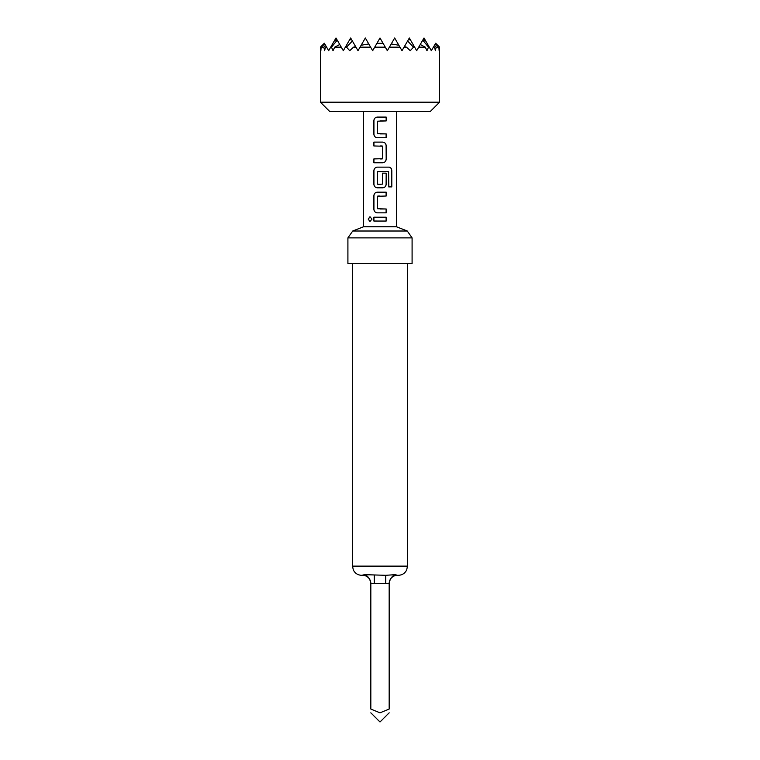 <?xml version="1.0" encoding="UTF-8"?>
<svg xmlns="http://www.w3.org/2000/svg" width="760" height="760" viewBox="0 0 760 760"><rect width="100%" height="100%" fill="white"/><g stroke="black" fill="none" stroke-linecap="round" stroke-linejoin="round"><path stroke-width="1.14" d="M368.182 219.108L369.968 216.733L371.972 219.118L369.968 221.483L368.182 219.108M370.025 221.483L368.315 219.108L370.025 216.733M380 133.893L386.184 133.893L386.184 137.74L377.368 137.74C375.269 137.512 374.129 136.316 373.93 134.149L373.93 120.678C374.119 118.512 375.269 117.315 377.359 117.078L386.175 117.078L386.184 120.925L377.577 121.191L377.587 133.636L386.108 133.893L386.108 137.74M373.93 162.773L373.93 158.925M373.93 145.958L373.93 142.111L382.707 142.111C384.807 142.348 385.966 143.545 386.175 145.702L386.184 159.182C385.966 161.329 384.816 162.526 382.707 162.773L373.863 162.773L373.863 158.925L382.46 158.669L382.46 146.214L373.863 145.958L373.863 142.111L380 142.111M377.844 184.376L382.46 184.119L382.46 173.166L386.184 173.166L386.108 184.214C385.918 186.38 384.778 187.577 382.679 187.805L377.368 187.805C375.269 187.577 374.129 186.38 373.93 184.214L373.93 170.734C374.129 168.568 375.269 167.371 377.368 167.133L389.034 167.133C390.754 167.39 391.685 168.587 391.808 170.734L391.808 186.903L388.816 186.903L388.597 171.409L377.587 171.665L377.587 184.119L380.845 184.376M380 212.838L377.33 212.838C375.231 212.591 374.081 211.394 373.863 209.237L373.863 195.766C374.081 193.61 375.24 192.413 377.34 192.166L386.184 192.166L386.184 196.023L377.587 196.28L377.587 208.725L386.184 208.99L386.184 212.838L377.368 212.838C375.269 212.61 374.119 211.403 373.93 209.237L373.93 195.766C374.129 193.591 375.269 192.394 377.368 192.166M380 208.981L386.108 208.99L386.108 212.838M380 221.046L373.853 221.036L373.853 217.189L386.184 217.198L386.184 221.046L380 221.046L373.92 221.036L373.92 217.189M439.594 102.182L430.426 111.349L329.574 111.349L320.406 102.182L439.594 102.182L439.594 47.167L435.632 43.282L434.501 45.239L435.242 43.947L438.852 47.167L439.147 50.701L439.365 47.167M438.852 47.167L436.154 47.167L434.501 45.239L433.732 46.578L434.53 47.167L435.385 50.701L436.154 47.167M434.53 47.167L433.39 47.167L433.732 46.578M420.261 44.498L425.305 47.167L418.712 47.167L423.215 39.368L425.742 41.002L431.347 50.701L433.39 47.167M423.215 39.368L424.013 38L429.305 47.167L428.498 47.167L422.769 40.147M425.305 47.167L426.977 50.701L428.498 47.167M404.387 46.578L406.486 47.167L404.044 47.167L409.336 38L416.68 50.701L418.712 47.167M414.637 47.167L413.478 47.167L407.607 41.002L408.548 39.368L410.58 40.147M406.486 47.167L410.257 50.701L413.478 47.167M399.959 47.167L389.376 47.167L394.668 38L402.002 50.701L404.044 47.167M355.955 47.167L353.514 47.167L355.613 46.578L357.998 50.701L361.152 45.239L368.762 43.947L372.666 50.701L376.95 43.282L383.049 43.282L387.334 50.701L391.238 43.947L398.848 45.239M385.291 47.167L374.709 47.167L380 38L385.291 47.167M407.274 231.011L396.501 226.774L363.498 226.774L352.726 231.011L347.909 237.88L412.091 237.88L407.274 231.011L352.726 231.011M385.728 575.301L395.314 574.674C391.941 576.014 389.899 578.949 389.167 583.5L385.728 583.547L385.728 575.301L364.686 574.674L361.665 575.301C357.817 575.139 355.034 573.334 353.305 569.905L352.498 566.124L407.502 566.124L406.695 569.905C404.966 573.334 402.183 575.139 398.335 575.301L397.423 575.301L398.335 575.301M395.314 574.674L397.423 575.301A8.255 8.255 0 0 0 389.167 583.547L389.167 583.547M347.909 237.88L347.909 263.558L412.091 263.558L412.091 237.88M389.167 583.5L389.167 709.033C389.167 713.839 389.167 713.839 389.167 709.033C389.167 713.839 389.167 713.839 389.167 709.033L380 712.832L370.832 709.033C370.832 713.839 370.832 713.839 370.832 709.033C370.832 713.839 370.832 713.839 370.832 709.033L370.832 583.547A8.255 8.255 0 0 0 362.577 575.301L364.686 574.674C368.058 576.014 370.101 578.949 370.832 583.5L374.272 583.547L374.272 575.301M386.184 173.166L386.184 184.214C385.966 186.361 384.816 187.559 382.707 187.805L380 187.805M380 196.023L377.844 196.023M381.862 171.409L377.844 171.409M377.34 187.805C375.24 187.559 374.081 186.361 373.863 184.214L373.863 170.734C374.081 168.577 375.24 167.38 377.34 167.133L382.318 167.133M380 137.74L377.34 137.74C375.24 137.493 374.081 136.296 373.863 134.149L373.863 120.678C374.081 118.531 375.231 117.335 377.33 117.078L380 117.078M361.152 45.239L365.332 38L370.623 47.167L360.041 47.167M341.287 47.167L334.695 47.167L339.739 44.498L343.32 50.701L349.419 40.147L351.452 39.368L355.613 46.578M325.47 47.167L326.268 46.578L326.61 47.167L325.47 47.167L324.615 50.701L323.845 47.167L321.147 47.167L324.757 43.947L325.498 45.239L323.845 47.167M349.419 40.147L350.664 38L352.393 41.002L346.522 47.167L345.363 47.167M326.61 47.167L328.652 50.701L335.986 38L339.739 44.498M337.231 40.147L331.502 47.167L330.695 47.167L334.257 41.002L336.784 39.368M326.268 46.578L324.368 43.282L320.406 47.167L324.339 43.234M346.522 47.167L349.742 50.701L353.514 47.167M331.502 47.167L333.022 50.701L334.695 47.167M320.635 47.167L320.853 50.701L321.147 47.167M380 217.198L386.118 217.198L386.118 221.046M380 192.166L386.108 192.166L386.108 196.023M388.835 167.133L388.93 167.133C390.649 167.371 391.571 168.568 391.675 170.734L391.675 186.903L388.712 186.903M382.679 142.111C384.778 142.339 385.918 143.535 386.108 145.702L386.184 159.182M386.108 159.182C385.918 161.348 384.778 162.545 382.679 162.773M382.185 145.958L380 145.958M380 158.925L382.185 158.925M386.108 117.078L386.184 120.925M386.118 120.925L380 120.925M385.728 583.547L374.272 583.547M407.502 566.124L407.502 263.558M370.832 712.832L380 722L389.167 712.832M396.501 226.774L396.501 111.349M363.498 226.774L363.498 111.349M352.498 566.124L352.498 263.558M435.66 43.234L439.594 47.167M320.406 102.182L320.406 47.167"/></g></svg>

